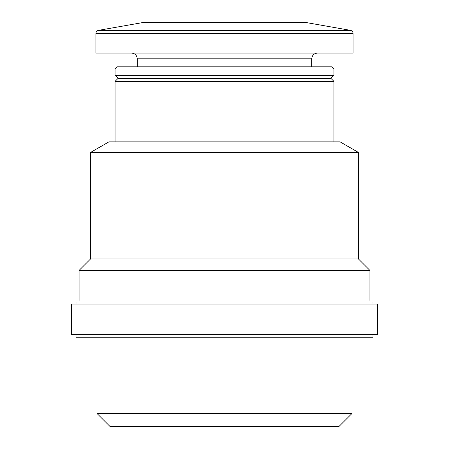 <?xml version="1.0" encoding="UTF-8"?>
<svg xmlns="http://www.w3.org/2000/svg" width="449" height="449" viewBox="0 0 449 449"><rect width="100%" height="100%" fill="white"/><g stroke="black" fill="none" stroke-linecap="round" stroke-linejoin="round"><path stroke-width="0.67" d="M90.563 152.447L358.437 152.447L358.437 258.938L90.563 258.938L90.563 152.447L108.933 141.845L340.067 141.845L358.437 152.447M115.056 141.845L115.056 81.381L333.944 81.381L333.944 141.845M115.056 81.381L118.115 78.322L330.885 78.322L333.944 81.381M115.056 75.258L333.944 75.258L333.944 69.006L115.056 69.006L115.056 75.258L118.115 78.322M115.056 69.006L117.223 66.839L331.777 66.839L333.944 69.006M137.254 66.839L137.254 58.802L311.746 58.802C312.055 55.35 313.969 53.437 317.488 53.066M131.512 53.066C134.997 53.403 136.911 55.317 137.254 58.802M95.923 33.383L95.923 53.066L353.077 53.066L353.077 33.383C352.959 31.772 352.117 30.768 350.546 30.369L98.454 30.369C96.883 30.768 96.041 31.772 95.923 33.383L353.077 33.383M98.454 30.369L143.371 22.45L305.629 22.45L350.546 30.369M90.563 258.938L79.086 270.421L369.914 270.421L358.437 258.938M352.022 413.445L96.978 413.445L110.084 426.55L338.916 426.55L352.022 413.445L352.022 337.771M96.978 413.445L96.978 337.771M76.021 334.707L76.021 337.771L372.979 337.771L372.979 334.707M71.43 334.707L377.57 334.707L377.57 304.096L71.43 304.096L71.43 334.707M76.021 304.096L76.021 301.032L372.979 301.032L372.979 304.096M330.885 78.322L333.944 75.258M311.746 66.839L311.746 58.802M369.914 301.032L369.914 270.421M79.086 301.032L79.086 270.421"/></g></svg>
